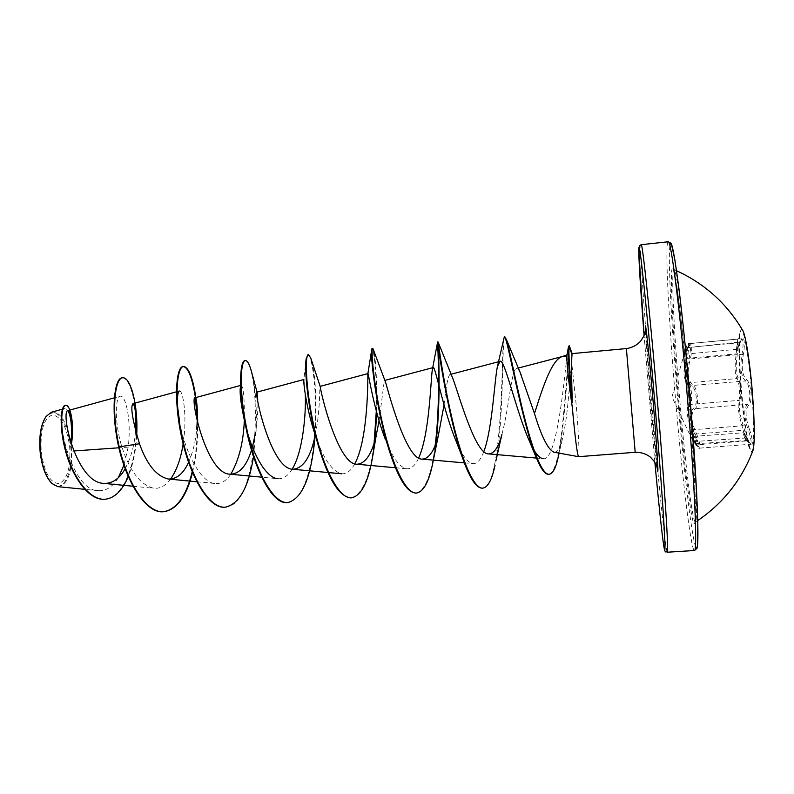 <?xml version="1.0" encoding="UTF-8"?>
<svg xmlns="http://www.w3.org/2000/svg" width="794" height="794" viewBox="0 0 794 794"><rect width="100%" height="100%" fill="white"/><g stroke="black" fill="none" stroke-linecap="round" stroke-linejoin="round"><path stroke-width="0.6" stroke-dasharray="3.97 2.98" d="M751.759 392.673C749.04 358.402 743.819 328.349 741.1 329.599L739.571 333.748C738.39 344.636 738.817 362.977 740.832 388.792C743.224 416.602 746.032 436.283 749.268 447.826L751.471 451.647C754.201 452.262 754.459 425.127 751.759 392.673M742.579 330.185L741.705 329.54C738.827 329.401 738.817 357.707 741.407 388.742C744.018 421.366 749.119 452.322 752.077 451.607L752.831 450.823M749.387 429.276C745.238 417.207 745 409.228 748.682 405.327C750.628 403.6 751.392 399.372 750.965 392.653C750.29 385.914 748.831 381.606 746.588 379.721C742.241 375.532 741.139 367.205 743.293 354.729C745.784 341.976 743.313 331.703 740.385 342.095C737.378 350.303 736.604 350.333 738.053 342.194L737.289 354.342C735.631 366.322 735.899 374.024 738.073 377.458C739.135 378.946 739.929 382.758 740.455 388.891C740.941 395.075 740.792 399.213 740.028 401.298C738.509 405.903 739.532 413.863 743.075 425.157C746.499 436.095 748.901 447.26 746.042 438.893L745.913 438.546C743.224 431.499 744.057 432.125 748.414 440.412C753.03 450.784 753.913 441.742 749.387 429.276L748.156 429.882L749.338 433.236C751.243 439.826 751.62 443.479 750.499 444.203L743.124 432.829L744.643 438.08L746.052 440.988L740.484 420.314C738.092 410.448 737.527 403.799 738.817 400.375C740.613 397.774 739.164 380.008 737.031 378.579C735.264 376.148 734.758 369.865 735.522 359.732L737.775 339.078L736.415 349.34L741.705 338.81C743.144 339.435 743.442 343.425 742.608 350.769L741.973 354.273C739.879 367.523 741.04 376.406 745.467 380.922C747.65 382.639 749.05 386.579 749.665 392.742C750.052 398.876 749.288 402.737 747.382 404.335C743.68 408.513 743.938 417.029 748.156 429.882L696.596 433.971C690.859 421.386 690.403 412.949 695.226 408.662C697.092 407.104 697.837 403.263 697.45 397.159C696.824 391.025 695.435 387.115 693.291 385.427C687.733 381.051 686.76 372.217 690.353 358.928L691.078 355.444C692.12 348.149 692.021 344.169 690.76 343.514L688.458 347.395L687.415 347.921C690.929 341.956 691.495 345.44 689.123 358.382C685.579 372.465 686.611 381.874 692.229 386.609C694.323 388.127 695.663 391.66 696.249 397.218C696.586 402.757 695.832 406.25 693.986 407.689C689.162 412.275 689.658 421.267 695.465 434.646C699.921 446.883 699.891 449.92 695.375 443.757L690.582 436.313L693.758 441.573C696.973 445.97 696.407 442.278 692.06 430.497C686.77 417.882 685.788 408.89 689.132 403.511C690.373 401.774 690.81 398.34 690.443 393.219C689.956 388.137 688.974 385.03 687.495 383.889C683.376 380.058 682.88 371.384 686.006 357.846C688.358 345.479 688.348 342.164 685.966 347.901L684.031 353.697C683.376 356.278 684.507 354.342 687.415 347.921M740.385 342.095L739.333 342.72L688.458 347.395L684.865 354.025L688.537 343.623L737.775 339.078L738.708 338.581L739.571 333.748M686.006 357.846L687.108 358.352L685.778 364.178C684.2 374.351 685.113 380.554 688.497 382.787C691.385 384.078 692.864 401.824 690.294 404.434C687.396 407.888 687.554 414.518 690.79 424.333L693.053 429.752C696.11 438.159 697.38 443.171 696.854 444.819L691.703 436.899L699.613 448.134C700.566 447.419 699.99 443.816 697.876 437.296L696.596 433.971L695.465 434.646M685.847 352C680.478 300.102 676.557 272.66 674.086 269.662C670.92 267.449 673.699 328.021 679.078 391.799C684.597 458.624 692.646 524.913 695.534 522.035L695.534 522.035C697.46 518.671 696.695 490.95 693.231 438.893M676.548 270.744L673.501 269.335L677.163 288.391C680.607 311.705 685.321 355.801 689.093 401.03L680.488 313.838L675.466 277.85C674.126 271.052 673.064 267.747 672.3 267.925C669.898 272.431 672.756 330.334 677.907 391.829C683.029 453.324 690.065 513.897 693.579 523.157L694.79 523.623L695.445 504.617C694.929 482.256 692.586 443.479 689.093 401.039C692.834 447.101 694.958 482.037 695.455 505.847C695.544 526.71 694.869 520.368 695.008 522.462L697.777 520.556M41.228 451.925C44.414 472.946 50.439 483.486 59.282 483.536C67.46 479.308 70.924 467.061 69.683 446.794C66.855 426.805 61.069 416.195 52.325 414.984C43.789 418.2 40.097 430.517 41.228 451.925M51.461 482.99C62.726 494.88 73.743 472.619 70.646 446.625L69.237 437.534M57.912 486.662C67.381 485.174 72.006 473.323 71.768 451.111L71.331 444.739M553.884 452.173C557.249 452.471 560.028 448.352 562.231 439.807C564.613 429.981 566.499 418.021 567.869 403.918L571.68 362.491L576.027 403.144C578.449 430.745 579.729 457.046 578.548 456.689M567.045 354.819L566.985 356.327L562.182 356.605M170.621 479.06C165.767 485.64 160.219 488.717 153.957 488.29C140.31 485.084 129.482 470.862 121.462 445.642C114.048 420.254 115.577 396.742 120.241 396.226C125.442 394.39 131.725 420.056 128.181 447.141L118.862 447.796M73.604 450.982L71.768 451.111M125.194 468.678C131.079 457.334 134.523 444.858 135.536 431.261M188.595 462.316C192.952 452.193 195.671 441.136 196.743 429.147L197.289 421.475M251.519 450.079L252.423 447.082M253.534 456.54L255.648 432.224C257.484 419.034 258.189 408.344 257.762 400.156M315.268 435.122L315.456 433.891C320.31 410.3 319.506 386.112 320.081 386.37L320.181 386.45M379.075 420.82L384.336 380.524L385.249 381.537M444.054 404.96C446.029 386.618 447.945 376.485 449.821 374.57L452.312 377.349M501.927 434.348C508.924 408.801 511.515 369.081 516.289 368.565C517.43 368.277 518.78 369.766 520.338 373.051M566.985 356.327C565.189 368.059 557.745 462.247 543.156 458.664L537.081 458.128M534.114 450.277L532.595 447.627M483.844 451.578C480.846 459.776 477.263 463.795 473.095 463.656C467.696 462.793 462.088 455.448 456.282 441.613M418.646 457.979C415.302 465.393 411.371 468.986 406.856 468.778C399.62 467.418 392.524 457.781 385.556 439.876L391.442 457.096M354.759 463.785C351.057 470.723 346.76 474.068 341.857 473.8C332.339 471.626 323.664 459.279 315.833 436.769M306.166 358.828L303.884 379.562L305.313 394.529M292.142 469.175C288.063 475.864 283.369 479.05 278.059 478.722L262.318 477.234M247.172 431.569L245.445 425.207M240.691 385.834L241.098 385.318C243.48 386.569 244.552 398.3 244.314 420.512M230.776 474.246C226.31 480.827 221.198 483.933 215.442 483.556C200.326 483.298 184.178 449.523 179.543 421.267M179.414 391.015C182.858 389.636 187.533 416.364 183.136 443.836M128.181 447.141L123.943 465.195M118.266 477.73C112.798 486.791 106.158 491.109 98.357 490.682C70.329 491.178 53.575 409.198 65.039 408.473L67.917 410.647M67.361 428.512C62.954 416.652 57.674 411.213 51.501 412.195M136.677 435.35C135.903 450.724 133.114 464.43 128.31 476.46M122.256 377.835C130.295 377.229 138.285 407.104 136.002 438.576C133.938 470.207 121.403 497.907 104.957 499.247M65.316 405.357C67.113 405.337 68.711 407.719 70.11 412.513M71.103 444.015L71.083 446.208M118.653 446.903L121.462 445.642M572.146 353.598L571.68 362.491M192.495 472.539C196.217 456.897 197.974 440.551 197.766 423.49M197.408 412.93L196.336 400.831M256.055 431.986C256.869 410.875 255.886 393.09 253.088 378.629M314.9 437.861L315.089 435.668M315.158 434.784C316.875 401.734 315.724 377.229 311.705 361.28M373.974 448.014L374.907 440.253M376.763 412.672C377.041 380.048 375.929 359.156 373.428 349.975M433.206 460.937L435.946 443.121M495.952 460.669C504.101 418.15 501.868 339.961 504.607 336.974M558.787 454.515C561.735 437.901 563.978 418.934 565.497 397.605C567.482 377.765 568.732 360.466 569.248 345.708M192.198 471.825C195.949 455.587 197.637 438.735 197.24 421.257M195.493 398.042L195.284 396.573M225.178 507.168C263.499 505.411 259.598 357.598 244.88 360.615M287.686 502.542C301.522 501.52 311.308 472.738 314.275 439.161M314.752 433.574C317.888 393.228 311.824 353.608 307.873 354.561M351.395 497.838C362.878 494.086 370.441 475.795 374.103 442.973M376.306 410.955C377.289 376.654 373.676 347.911 372.098 348.397M416.076 493.054C425.306 490.424 431.678 474.475 435.172 445.216M482.583 488.131C502.473 487.714 501.808 358.769 503.426 339.177M548.922 474.256C555.85 473.016 560.127 449.116 562.867 420.999C565.785 391.67 567.73 366.59 568.683 345.757L567.065 354.938M68.403 434.02C62.071 413.902 54.538 408.185 45.814 416.86L45.784 416.9M743.293 354.729L741.973 354.273L690.353 358.928L689.123 358.382M746.588 379.721L745.467 380.922L693.291 385.427L692.229 386.609M748.682 405.327L747.382 404.335L695.226 408.662L693.986 407.689M695.375 443.757L748.414 440.412M693.758 441.573L744.643 438.08L745.913 438.546M692.06 430.497L693.053 429.752L742.062 425.832L743.075 425.157M689.132 403.511L690.294 404.434L738.817 400.375L740.028 401.298M687.495 383.889L688.497 382.787L737.031 378.579L738.073 377.458M738.053 342.194L685.966 347.901M749.268 447.826L746.042 438.893L747.114 441.514L746.052 440.988L696.854 444.819C696.447 445.503 695.425 444.451 693.787 441.663L690.582 436.313L671.982 396.94L685.986 347.841C687.009 344.536 687.862 343.127 688.537 343.623C689.142 344.973 688.666 349.876 687.108 358.352L736.177 353.916L737.289 354.342M669.918 245.922C667.923 258.169 671.416 323.932 677.064 391.144C682.929 461.909 691.177 533.766 695.425 546.143M668.161 241.783C664.786 242.051 668.479 315.615 674.86 391.253C681.421 470.514 690.849 550.818 694.393 550.52M654.861 462.267L644.083 335.435L654.861 462.267M667.307 552.217C665.571 552.416 657.482 472.301 650.852 393.318C644.47 317.928 639.507 244.76 641.165 244.681M635.19 452.302L626.377 348.576M656.866 465.82L650.157 396.087L645.462 331.654M741.705 329.54L741.1 329.599M699.613 448.144L750.816 444.243L748.375 440.293C742.579 429.564 744.822 434.288 743.124 432.829L690.78 436.581L695.425 443.866C697.817 447.647 699.206 449.076 699.613 448.134M645.383 330.681L650.157 396.107C652.926 430.199 656.698 465.562 656.946 466.743M114.415 397.824L120.251 396.226M133.064 486.246L153.957 488.29M196.773 481.76L215.442 483.546M240.522 385.467L241.098 385.308M327.942 472.509L328.537 472.569M395.472 467.745L406.856 468.778M464.341 462.882L473.095 463.656M449.821 374.57L450.952 374.272M516.289 368.575L518.125 368.088M98.357 490.672L84.72 489.322M65.039 408.473L62.418 409.188M135.784 415.351L135.546 412.394M562.231 439.807L559.095 453.126M462.515 457.86L464.619 463.627M371.622 350.253L371.81 348.894M316.181 437.911L318.692 446.943M690.76 343.514C690.492 342.472 689.391 343.891 687.455 347.762L684.269 354.263L736.415 349.34C737.825 347.99 737.04 351.236 740.365 342.264L741.963 338.74L690.76 343.514M752.077 451.607L751.471 451.647"/><path stroke-width="1.19" d="M752.831 450.823L753.079 450.129C754.896 442.05 754.667 422.884 752.394 392.623C750.052 363.344 745.794 336.021 742.946 330.83L742.579 330.185M693.231 438.893L685.847 352M45.784 416.9C40.752 424.77 38.876 436.511 40.157 452.123C41.854 466.425 45.615 476.708 51.431 482.96L51.461 482.99M62.418 409.188L51.501 412.195L46.141 416.374C41.03 424.333 39.124 436.253 40.425 452.123C42.161 466.634 45.973 477.075 51.878 483.427L57.912 486.662L84.72 489.322M570.926 397.655C567.869 374.728 566.539 360.704 566.916 355.573L567.045 354.819L562.182 356.605C552.426 359.305 543.602 384.594 535.543 410.22L534.461 413.525C541.488 436.601 547.959 449.483 553.884 452.173L578.538 456.689C577.149 454.118 575.074 437.732 572.335 407.511L570.926 397.655M571.68 403.273L571.184 397.675C568.901 370.183 567.998 353.181 568.484 346.66L566.916 355.573M118.862 447.796L73.604 450.982M71.321 444.7C73.088 423.242 72.046 411.848 68.205 410.508C59.937 409.813 75.896 482.762 103.637 483.367C112.212 483.774 119.398 478.871 125.194 468.678M135.536 431.261L135.873 425.783C136.082 416.741 135.645 410.28 134.543 406.389L133.015 403.65C130.246 406.518 132.409 419.887 139.496 443.777C146.86 464.54 156.497 476.291 168.397 479.04C176.605 479.308 183.345 473.74 188.595 462.316M197.289 421.475C197.547 409.664 197.051 402.092 195.82 398.777L195.116 397.754C189.647 396.077 205.993 474.078 230.081 474.197C239.391 474.078 246.537 466.038 251.519 450.079M252.423 447.082L255.648 432.224M257.762 400.156L257.018 392.117C253.703 389.824 270.575 469.343 292.917 469.264C303.328 468.321 310.732 457.056 315.129 435.449M320.181 386.45L320.329 386.837C320.359 391.462 337.897 464.808 356.933 464.242C365.607 463.627 372.078 453.771 376.356 434.685L379.075 420.82M385.249 381.537L385.616 382.39C388.792 393.119 406.191 460.054 422.17 459.121C429.088 458.803 434.526 450.704 438.477 434.804L444.054 404.96M452.312 377.349L452.878 378.599C458.803 394.171 475.408 455.051 488.667 453.9C494.067 453.761 498.483 447.25 501.927 434.348L495.952 460.669M520.338 373.051L534.461 413.525M543.156 458.664C540.337 458.386 537.33 455.587 534.114 450.277M532.595 447.627L529.608 441.563C516.09 411.441 504.458 357.498 499.932 361.369L497.391 366.6C494.384 381.467 492.24 429.465 483.844 451.578M462.515 457.86L456.282 441.613C443.34 410.875 435.132 364.863 433.167 367.572L432.313 369.776C430.705 380.197 429.475 434.874 418.646 457.979M385.556 439.876C373.656 409.506 368.257 371.85 367.94 373.597L367.83 374.043C367.89 378.45 368.237 439.479 354.759 463.785M316.181 437.911L315.833 436.769C306.107 409.009 303.06 379.979 303.884 379.562M305.313 394.529C306.077 414.974 302.713 452.352 292.142 469.175M278.059 478.722C266.754 478.296 254.07 456.292 247.172 431.569L246.339 429.574C254.537 469.969 272.59 504.895 287.418 502.572L287.686 502.542M245.445 425.207C241.108 405.784 239.431 393.06 240.413 387.045L240.691 385.834M244.314 420.512C243.46 442.139 238.944 460.044 230.776 474.246M177.429 399.531L177.578 406.607L179.543 421.267C177.985 412.304 177.28 405.059 177.429 399.531C177.608 394.171 178.263 391.333 179.414 391.015L133.015 403.65M183.136 443.836C180.953 458.356 176.774 470.098 170.621 479.06M123.943 465.195L118.266 477.73M67.917 410.647C71.023 416.205 72.115 426.428 71.192 441.315M70.815 443.121L67.361 428.512M139.496 443.777L119.179 446.853C110.753 408.652 115.299 377.418 122.762 377.785C130.454 376.763 138.414 405.029 136.677 435.35M128.31 476.46C122.365 490.533 114.664 498.126 105.205 499.237C89.653 500.667 73.306 477.651 66.279 451.875C59.113 426.021 61.446 405.307 65.813 405.317C70.408 404.662 74.765 424.671 71.331 444.739M118.653 446.903C127.139 484.151 146.741 513.946 163.594 511.723L164.11 511.683C147.267 513.907 127.665 484.112 119.179 446.853L118.653 446.903C110.227 408.702 114.783 377.468 122.256 377.835L122.762 377.785M104.957 499.247L104.709 499.267C89.146 500.706 72.8 477.69 65.773 451.915C58.597 426.06 60.949 405.347 65.316 405.357L65.813 405.317M70.11 412.513C72.323 420.473 72.651 430.725 71.093 443.26L71.103 444.015M571.938 402.836L572.236 402.806C571.511 376.614 571.442 360.476 572.008 354.392L572.137 353.598L626.377 348.576L635.19 452.302C640.867 452.133 645.959 453.751 650.445 457.155L654.464 461.651L656.946 466.743M164.11 511.683C177.052 509.43 186.521 496.379 192.495 472.539M197.766 423.49L197.408 412.93M196.336 400.831C193.19 378.639 188.932 367.195 183.573 366.5C176.685 366.59 173.817 399.799 182.441 438.546C190.907 477.293 209.497 508.904 225.436 507.158C239.322 503.932 248.681 487.069 253.534 456.54M253.088 378.629L251.658 372.227C249.574 364.426 247.48 360.545 245.396 360.565C240.165 360.466 238.895 393.854 247.649 432.988C256.264 472.132 273.513 504.19 287.944 502.533C301.392 498.741 310.107 479.784 314.087 445.642L314.9 437.861M315.089 435.668L315.158 434.784M311.705 361.28L310.742 358.025L308.409 354.511C304.896 354.253 305.303 387.819 314.176 427.351C322.959 466.892 338.79 499.366 351.663 497.818C361.687 495.476 368.793 481.075 372.991 454.585L373.974 448.014M374.907 440.253L376.763 412.672M373.428 349.975L372.644 348.338C370.917 347.891 373.051 381.626 382.073 421.564C391.005 461.503 405.367 494.454 416.622 493.014C423.907 491.595 429.435 480.896 433.206 460.937L438.477 434.804M435.946 443.121C441.504 397.586 437.941 341.172 438.139 342.055L438.209 342.283C438.635 344.656 442.973 379.582 452.084 418.746C461.145 457.92 473.561 489.362 482.861 488.121C487.933 487.278 491.982 479.685 495.009 465.373M504.607 336.974L506.344 339.346C509.331 348.149 515.822 383.194 524.348 416.91C532.863 450.724 542.322 475.14 549.21 474.246C552.743 473.671 555.661 468.311 557.974 458.188L558.787 454.515M569.248 345.708L568.484 346.66L569.248 345.708L572.146 353.598M163.594 511.723C176.715 509.401 186.243 496.101 192.198 471.825M197.24 421.257L195.493 398.042M195.284 396.573C192.049 377.031 187.97 367.027 183.057 366.55C176.159 366.639 173.281 399.848 181.905 438.586C190.371 477.343 208.971 508.944 224.92 507.187L225.178 507.168M245.396 360.565L244.88 360.615C242.646 360.903 241.257 365.945 240.711 375.741C240.066 389.497 241.942 407.441 246.339 429.574M314.275 439.161L314.752 433.574M308.409 354.511L306.166 358.828C304.241 370.173 308.072 411.342 318.692 446.943C328.706 480.052 339.524 497.024 351.127 497.858L351.395 497.838M374.103 442.973L376.306 410.955M372.644 348.338L371.81 348.894C369.746 352.129 376.316 413.952 391.442 457.096C399.789 480.936 407.997 492.925 416.076 493.054L416.622 493.014M435.172 445.216C440.839 401.288 437.712 345.35 437.563 342.323L437.583 342.105C436.998 338.224 447.578 419.401 464.619 463.627C470.951 480.102 476.847 488.28 482.305 488.161L482.583 488.131M497.391 366.58L504.309 336.845C506.84 332.805 521.628 423.44 536.942 459.26C541.27 469.472 545.16 474.475 548.634 474.286L548.922 474.256M572.236 402.806C569.844 376.664 568.385 350.343 569.06 346.601L572.008 354.392M69.237 437.534L68.403 434.02M695.425 546.143C700.02 562.499 698.234 495.903 690.353 402.082C682.195 303.03 671.724 227.521 669.918 245.922M694.393 550.52C697.489 552.991 694.909 486.94 687.812 402.399C680.418 312.786 670.91 238.16 668.161 241.783L641.165 244.681C642.376 241.247 650.256 315.714 657.73 404.93C664.846 489.094 668.935 554.768 667.307 552.217L694.393 550.52L696.924 548.396L697.519 545.428L697.827 522.75L696.546 491.029L690.353 402.082C686.532 356.724 682.651 318.315 678.711 286.862L674.87 259.787L671.545 244.612L670.781 243.083L668.161 241.783M641.165 244.681L639.468 245.634L638.733 249.197L644.083 335.435C639.756 279.22 637.463 238.964 639.537 248.979C641.542 258.268 648.46 326.9 655.03 405.039C661.412 480.757 665.551 542.451 664.925 549.061C664.35 556.227 659.923 516.745 654.861 462.267C658.603 502.394 661.491 529.826 663.546 544.565C665.392 555.423 665.7 550.649 667.307 552.217M645.462 331.654C644.46 310.96 648.708 348.794 653.134 401.556C657.392 451.836 659.219 485.094 656.866 465.82M697.777 520.556C723.612 502.85 742.053 479.377 753.079 450.129M626.377 348.576C632.004 347.792 636.738 345.33 640.589 341.222L643.805 336.11L645.383 330.681M578.548 456.689L635.19 452.302M68.205 410.508L114.415 397.824M103.637 483.367L133.064 486.246M168.388 479.03L196.773 481.76M195.116 397.754L240.522 385.467M230.071 474.197L262.318 477.234M257.018 392.117L303.894 379.512M292.917 469.274L327.942 472.509M328.537 472.569L341.857 473.8M320.141 386.36L367.94 373.597M356.933 464.242L395.472 467.745M384.782 380.405L433.167 367.582M422.17 459.121L464.341 462.882M450.952 374.272L499.932 361.369M488.667 453.9L537.081 458.128M518.125 368.088L562.519 356.476M135.873 425.783L135.784 415.351M135.546 412.394L134.543 406.389M105.205 499.237L104.709 499.267M559.095 453.126L557.974 458.188M196.743 429.147C197.488 419.619 197.448 411.649 196.644 405.258L195.82 398.777M257.038 392.127L251.658 372.227M315.268 435.122L314.087 445.642M320.329 386.837L310.742 358.025M376.356 434.685L372.991 454.585M385.616 382.39L373.011 348.745M452.878 378.599L438.209 342.283M521.062 374.629L506.344 339.346M529.598 441.563L536.942 459.26M432.323 369.776L437.563 342.323M367.83 374.043L371.622 350.253M240.413 387.045L240.711 375.741M183.057 366.55L183.573 366.5M224.92 507.187L225.436 507.158M287.418 502.572L287.944 502.533M351.127 497.858L351.663 497.818M437.583 342.105L438.139 342.055M482.305 488.161L482.861 488.121M504.309 336.845L504.875 336.795M548.634 474.286L549.21 474.246M742.946 330.83C727.135 303.864 705.003 283.835 676.548 270.744"/></g></svg>
